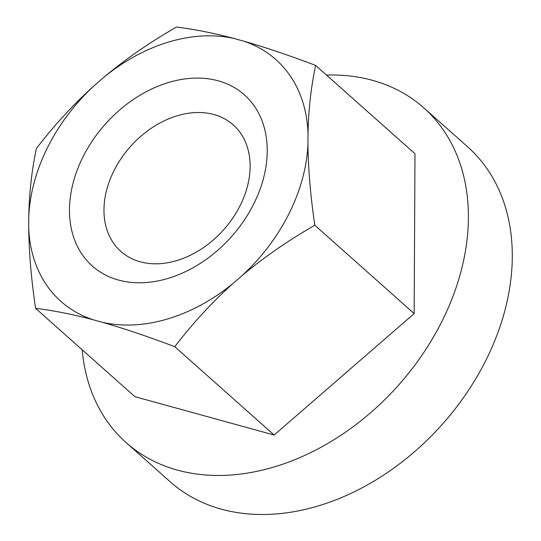 <?xml version="1.0" encoding="UTF-8"?>
<svg xmlns="http://www.w3.org/2000/svg" width="541" height="541" viewBox="0 0 541 541"><rect width="100%" height="100%" fill="white"/><g stroke="black" fill="none" stroke-linecap="round" stroke-linejoin="round"><path stroke-width="0.81" d="M234.145 38.512A161.766 119.46 -48.4 0 0 169.069 41.921A161.766 119.46 -48.4 0 0 103.831 77.295C125.329 59.287 149.526 42.543 176.42 27.05C194.266 29.228 213.506 33.048 234.145 38.512L243.43 41.069C264.799 47.189 288.874 55.297 315.633 65.414C311.041 87.047 308.498 109.762 308.012 133.559L307.957 144.21C308.194 168.657 310.48 195.666 314.815 225.232C287.92 240.725 263.724 257.475 242.219 275.477A161.766 119.46 -48.4 0 0 307.957 144.21M232.887 283.572C212.119 302.23 192.752 323.268 174.777 346.693C148.018 336.583 123.95 328.468 102.574 322.355A161.766 119.46 -48.4 0 0 167.649 318.947A161.766 119.46 -48.4 0 0 232.887 283.572L242.219 275.477M176.677 260.613A84.619 62.486 -48.4 0 0 240.157 205.553A84.619 62.486 -48.4 0 0 233.272 124.924A84.619 62.486 -48.4 0 0 177.421 115.706A84.619 62.486 -48.4 0 0 113.941 170.767A84.619 62.486 -48.4 0 0 120.819 251.389A84.619 62.486 -48.4 0 0 176.677 260.613M168.866 82.408A114.482 84.538 131.6 0 1 267.24 151.007A114.482 84.538 131.6 0 1 167.859 278.459A114.482 84.538 131.6 0 1 69.478 209.861A114.482 84.538 131.6 0 1 168.866 82.408M82.178 349.784A223.981 165.404 -48.4 0 0 126.114 442.599L170.009 481.632A223.981 165.404 -48.4 0 0 317.858 506.038A223.981 165.404 -48.4 0 0 493.771 343.122A223.981 165.404 -48.4 0 0 467.681 146.868L423.792 107.842A223.981 165.404 -48.4 0 0 326.473 75.05M126.114 442.599A223.981 165.404 -48.4 0 0 273.969 467.005A223.981 165.404 -48.4 0 0 449.875 304.096A223.981 165.404 -48.4 0 0 423.792 107.842M35.564 308.329C31.236 278.764 28.95 251.754 28.707 227.308A161.766 119.46 -48.4 0 0 93.289 319.799C72.65 314.335 53.41 310.514 35.564 308.329L134.919 396.681L274.131 435.038L414.163 313.584L414.988 153.759L315.633 65.414M414.163 313.584L314.815 225.232M94.499 85.39A161.766 119.46 -48.4 0 0 28.761 216.657C29.255 192.86 31.797 170.144 36.389 148.511C54.364 125.086 73.732 104.048 94.499 85.39L103.831 77.295M308.012 133.559A161.766 119.46 -48.4 0 0 243.43 41.069M28.707 227.308L28.761 216.657M274.131 435.038L174.777 346.693M102.574 322.355L93.289 319.799"/></g></svg>
